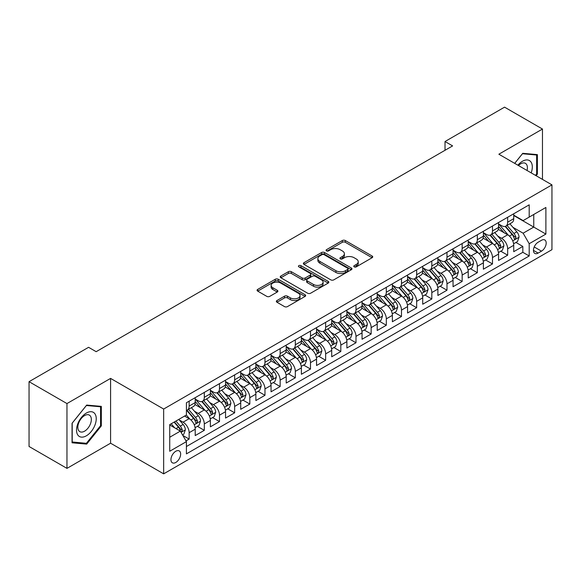 <?xml version="1.0" encoding="UTF-8"?>
<svg xmlns="http://www.w3.org/2000/svg" width="581" height="581" viewBox="0 0 581 581"><rect width="100%" height="100%" fill="white"/><g stroke="black" fill="none" stroke-linecap="round" stroke-linejoin="round"><path stroke-width="0.87" d="M354.207 266.861A1.474 0.85 0 0 0 356.291 266.861L372.109 257.724A2.106 1.213 0 0 0 372.726 256.867A2.106 1.213 0 0 0 372.109 256.01L345.31 240.534A2.106 1.213 0 0 0 342.332 240.534L326.515 249.67A1.474 0.85 0 0 0 326.086 250.273A1.474 0.85 0 0 0 326.515 250.869A1.474 0.85 0 0 0 328.599 250.869L330.647 249.692A6.74 3.893 0 0 1 340.175 249.692L342.412 250.977A6.74 3.893 0 0 1 344.38 253.73A6.74 3.893 0 0 1 342.412 256.482L340.364 257.659A1.474 0.85 0 0 0 339.929 258.262A1.474 0.85 0 0 0 340.364 258.865A1.474 0.85 0 0 0 342.449 258.865L344.497 257.681A6.74 3.893 0 0 1 354.025 257.681L356.255 258.973A6.74 3.893 0 0 1 358.23 261.726A6.74 3.893 0 0 1 356.255 264.471L354.207 265.655A1.474 0.85 0 0 0 353.778 266.258A1.474 0.85 0 0 0 354.207 266.861L354.207 265.655M175.796 462.461A6.863 3.965 120 0 0 180.277 456.412A6.863 3.965 120 0 0 179.231 450.914A6.863 3.965 120 0 0 175.796 451.255A6.863 3.965 120 0 0 171.315 457.305A6.863 3.965 120 0 0 172.361 462.803A6.863 3.965 120 0 0 175.796 462.461M276.977 300.53A2.106 1.213 0 0 0 276.36 301.394A2.106 1.213 0 0 0 276.977 302.251L284.494 306.594A2.106 1.213 0 0 0 287.472 306.594L305.04 296.448A2.106 1.213 0 0 0 305.657 295.591A2.106 1.213 0 0 0 305.04 294.727L278.241 279.258A2.106 1.213 0 0 0 275.263 279.258L257.695 289.403A2.106 1.213 0 0 0 257.078 290.26A2.106 1.213 0 0 0 257.695 291.117L266.781 296.361A2.106 1.213 0 0 0 269.758 296.361L277.275 292.025A2.106 1.213 0 0 0 277.892 291.161A2.106 1.213 0 0 0 277.275 290.304L272.772 287.704A5.636 3.254 0 0 1 271.124 285.402A5.636 3.254 0 0 1 274.595 282.402A5.636 3.254 0 0 1 280.739 283.107L298.38 293.289A5.636 3.254 0 0 1 300.028 295.591A5.636 3.254 0 0 1 296.55 298.59A5.636 3.254 0 0 1 290.413 297.886L287.472 296.194A2.106 1.213 0 0 0 284.494 296.194L276.977 300.53L276.977 302.251L284.494 297.944L284.494 296.194M110.579 378.398L66.968 403.57L29.05 381.681L29.05 446.484L66.968 468.373L110.579 443.201L163.66 473.849L163.66 409.046L110.579 378.398L110.579 443.201M542.472 179.398L542.472 129.047L498.861 154.219L551.95 184.867L163.66 409.046M542.472 129.047L504.555 107.151L445.017 141.524L445.017 150.283M29.05 381.681L88.581 347.307L96.163 351.687L452.606 145.904L445.017 141.524M330.8 279.86A2.106 1.213 0 0 0 333.777 279.86L351.345 269.715A2.106 1.213 0 0 0 351.963 268.858A2.106 1.213 0 0 0 351.345 268.001L324.547 252.524A2.106 1.213 0 0 0 321.569 252.524L304.001 262.67A2.106 1.213 0 0 0 303.384 263.527A2.106 1.213 0 0 0 304.001 264.391L330.8 279.86M299.455 267.18A1.474 0.85 0 0 1 300.943 267.383L300.943 265.633L328.192 281.364A2.106 1.213 0 0 1 328.81 282.221A2.106 1.213 0 0 1 328.192 283.085L310.624 293.223A2.106 1.213 0 0 1 307.647 293.223L280.848 277.754L280.848 276.033A2.106 1.213 0 0 0 280.231 276.897A2.106 1.213 0 0 0 280.848 277.754M280.848 276.033L288.365 271.697A2.106 1.213 0 0 1 291.342 271.697L302.214 277.972A2.106 1.213 0 0 0 305.192 277.972L310.174 275.089A2.106 1.213 0 0 0 310.791 274.232A2.106 1.213 0 0 0 310.174 273.368L298.859 266.839A1.474 0.85 0 0 1 298.431 266.236A1.474 0.85 0 0 1 299.338 265.452A1.474 0.85 0 0 1 300.943 265.633M185.993 440.899L189.145 439.083L182.848 435.452M179.268 419.983L183.073 422.184A8.577 4.953 60 0 1 189.145 432.692L195.209 429.185L195.209 435.583L204.309 430.325L197.409 426.338M194.439 411.225L198.244 413.425A8.577 4.953 60 0 1 204.309 423.934L210.38 420.433L210.38 426.824L219.48 421.566L212.573 417.586M209.603 402.466L213.409 404.666A8.577 4.953 60 0 1 219.48 415.175L225.544 411.675L225.544 418.066L234.644 412.815L227.745 408.828M224.767 393.715L228.58 395.908A8.577 4.953 60 0 1 234.644 406.417L240.716 402.916L240.716 409.307L249.815 404.056L242.909 400.069M239.938 384.956L243.744 387.157A8.577 4.953 60 0 1 249.815 397.665L255.88 394.158L255.88 400.556L264.98 395.298L258.08 391.311M255.103 376.197L258.915 378.398A8.577 4.953 60 0 1 264.98 388.907L271.051 385.406L271.051 391.797L280.151 386.539L273.244 382.559M270.274 367.439L274.079 369.639A8.577 4.953 60 0 1 280.151 380.148L286.215 376.648L286.215 383.039L295.315 377.788L288.416 373.801M285.438 358.688L289.251 360.881A8.577 4.953 60 0 1 295.315 371.39L301.379 367.889L301.379 374.28L310.486 369.029L303.58 365.042M300.609 349.929L304.415 352.13A8.577 4.953 60 0 1 310.486 362.638L316.551 359.131L316.551 365.522L325.65 360.271L318.751 356.284M315.774 341.17L319.586 343.371A8.577 4.953 60 0 1 325.65 353.88L331.715 350.372L331.715 356.77L340.815 351.512L333.915 347.532M330.945 332.412L334.75 334.612A8.577 4.953 60 0 1 340.815 345.121L346.886 341.621L346.886 348.012L355.986 342.754L349.087 338.774M346.109 323.661L349.922 325.854A8.577 4.953 60 0 1 355.986 336.363L362.05 332.862L362.05 339.253L371.15 334.002L364.251 330.015M361.28 314.902L365.086 317.103A8.577 4.953 60 0 1 371.15 327.604L377.222 324.104L377.222 330.495L386.321 325.244L379.422 321.257M376.444 306.143L380.257 308.344A8.577 4.953 60 0 1 386.321 318.853L392.386 315.345L392.386 321.743L401.486 316.485L394.586 312.505M391.616 297.385L395.421 299.585A8.577 4.953 60 0 1 401.486 310.094L407.557 306.594L407.557 312.985L416.657 307.727L409.758 303.747M406.78 288.626L410.585 290.827A8.577 4.953 60 0 1 416.657 301.336L422.721 297.835L422.721 304.226L431.821 298.975L424.922 294.988M421.951 279.875L425.757 282.068A8.577 4.953 60 0 1 431.821 292.577L437.892 289.077L437.892 295.468L446.992 290.217L440.093 286.23M437.115 271.116L440.921 273.317A8.577 4.953 60 0 1 446.992 283.826L453.057 280.318L453.057 286.716L462.156 281.458L455.257 277.471M452.287 262.358L456.092 264.558A8.577 4.953 60 0 1 462.156 275.067L468.228 271.567L468.228 277.958L477.328 272.7L470.421 268.72M467.451 253.599L471.256 255.8A8.577 4.953 60 0 1 477.328 266.309L483.392 262.808L483.392 269.199L492.492 263.948L485.593 259.961M482.615 244.848L486.428 247.041A8.577 4.953 60 0 1 492.492 257.55L498.563 254.05L498.563 260.441L507.663 255.19L507.663 248.799A8.577 4.953 -120 0 0 501.592 238.29L497.786 236.089M500.757 251.203L507.663 255.19M195.209 429.185A8.577 4.953 -120 0 0 189.145 418.676L184.591 416.054M210.38 420.433A8.577 4.953 -120 0 0 204.309 409.925L194.933 404.507M225.544 411.675A8.577 4.953 -120 0 0 219.48 401.166L210.097 395.748M240.716 402.916A8.577 4.953 -120 0 0 234.644 392.407L225.268 386.99M255.88 394.158A8.577 4.953 -120 0 0 249.815 383.649L240.432 378.238M271.051 385.406A8.577 4.953 -120 0 0 264.98 374.898L255.604 369.48M286.215 376.648A8.577 4.953 -120 0 0 280.151 366.139L270.768 360.721M301.379 367.889A8.577 4.953 -120 0 0 295.315 357.38L285.939 351.963M316.551 359.131A8.577 4.953 -120 0 0 310.486 348.622L301.103 343.211M331.715 350.372A8.577 4.953 -120 0 0 325.65 339.87L316.267 334.453M346.886 341.621A8.577 4.953 -120 0 0 340.815 331.112L331.439 325.694M362.05 332.862A8.577 4.953 -120 0 0 355.986 322.353L346.603 316.935M377.222 324.104A8.577 4.953 -120 0 0 371.15 313.595L361.774 308.184M392.386 315.345A8.577 4.953 -120 0 0 386.321 304.836L376.938 299.426M407.557 306.594A8.577 4.953 -120 0 0 401.486 296.085L392.11 290.667M422.721 297.835A8.577 4.953 -120 0 0 416.657 287.326L407.274 281.908M437.892 289.077A8.577 4.953 -120 0 0 431.821 278.568L422.445 273.15M453.057 280.318A8.577 4.953 -120 0 0 446.992 269.809L437.609 264.399M468.228 271.567A8.577 4.953 -120 0 0 462.156 261.058L452.781 255.64M483.392 262.808A8.577 4.953 -120 0 0 477.328 252.299L467.945 246.881M498.563 254.05A8.577 4.953 -120 0 0 492.492 243.541L483.116 238.123M541.485 240.302L538.144 242.226A6.652 3.842 120 0 0 533.801 248.087A6.652 3.842 120 0 0 534.825 253.418A6.652 3.842 120 0 0 538.144 253.084L541.485 251.159A6.652 3.842 120 0 0 545.828 245.298A6.652 3.842 120 0 0 544.811 239.975A6.652 3.842 120 0 0 541.485 240.302M163.66 473.849L551.95 249.67L551.95 184.867M169.732 437.246L180.342 431.117L186.414 441.625L186.414 453.884L529.197 255.974L529.197 243.715L523.132 233.206L512.95 227.331M186.414 441.625L169.732 451.255L169.732 424.631L186.414 415.001L186.414 402.742L529.197 204.839L529.197 217.098L545.886 207.461L545.886 234.085L529.197 243.715M195.209 399.06L198.244 400.817A8.577 4.953 60 0 0 202.537 401.239L208.601 397.738A8.577 4.953 -120 0 0 210.38 393.809L210.38 388.907M210.38 390.309L213.409 392.059A8.577 4.953 60 0 0 217.701 392.48L223.765 388.979A8.577 4.953 -120 0 0 225.544 385.05L225.544 380.148M225.544 381.55L228.58 383.3A8.577 4.953 60 0 0 232.872 383.729L238.936 380.221A8.577 4.953 -120 0 0 240.716 376.292L240.716 371.39M240.716 372.791L243.744 374.542A8.577 4.953 60 0 0 248.036 374.97L254.1 371.47A8.577 4.953 -120 0 0 255.88 367.541L255.88 362.631M255.88 364.033L258.915 365.79A8.577 4.953 60 0 0 263.2 366.212L269.272 362.711A8.577 4.953 -120 0 0 271.051 358.782L271.051 353.88M271.051 355.281L274.079 357.032A8.577 4.953 60 0 0 278.372 357.453L284.436 353.952A8.577 4.953 -120 0 0 286.215 350.023L286.215 345.121M286.215 346.523L289.251 348.273A8.577 4.953 60 0 0 293.536 348.702L299.607 345.194A8.577 4.953 -120 0 0 301.379 341.265L301.379 336.363M301.379 337.764L304.415 339.515A8.577 4.953 60 0 0 308.707 339.943L314.771 336.435A8.577 4.953 -120 0 0 316.551 332.514L316.551 327.604M316.551 329.006L319.586 330.763A8.577 4.953 60 0 0 323.871 331.185L329.943 327.684A8.577 4.953 -120 0 0 331.715 323.755L331.715 318.853M331.715 320.254L334.75 322.005A8.577 4.953 60 0 0 339.043 322.426L345.107 318.925A8.577 4.953 -120 0 0 346.886 314.996L346.886 310.094M346.886 311.496L349.922 313.246A8.577 4.953 60 0 0 354.207 313.667L360.278 310.167A8.577 4.953 -120 0 0 362.05 306.238L362.05 301.336M362.05 302.737L365.086 304.488A8.577 4.953 60 0 0 369.378 304.916L375.442 301.408A8.577 4.953 -120 0 0 377.222 297.487L377.222 292.577M377.222 293.979L380.257 295.729A8.577 4.953 60 0 0 384.542 296.157L390.614 292.657A8.577 4.953 -120 0 0 392.386 288.728L392.386 283.826M392.386 285.227L395.421 286.978A8.577 4.953 60 0 0 399.713 287.399L405.778 283.898A8.577 4.953 -120 0 0 407.557 279.969L407.557 275.067M407.557 276.469L410.585 278.219A8.577 4.953 60 0 0 414.878 278.64L420.949 275.14A8.577 4.953 -120 0 0 422.721 271.211L422.721 266.309M422.721 267.71L425.757 269.461A8.577 4.953 60 0 0 430.049 269.889L436.113 266.381A8.577 4.953 -120 0 0 437.892 262.459L437.892 257.55M437.892 258.952L440.921 260.702A8.577 4.953 60 0 0 445.213 261.13L451.277 257.63A8.577 4.953 -120 0 0 453.057 253.701L453.057 248.791M453.057 250.193L456.092 251.951A8.577 4.953 60 0 0 460.384 252.372L466.449 248.871A8.577 4.953 -120 0 0 468.228 244.942L468.228 240.04M468.228 241.442L471.256 243.192A8.577 4.953 60 0 0 475.548 243.613L481.613 240.113A8.577 4.953 -120 0 0 483.392 236.184L483.392 231.282M483.392 232.683L486.428 234.433A8.577 4.953 60 0 0 490.72 234.862L496.784 231.354A8.577 4.953 -120 0 0 498.563 227.425L498.563 222.523M186.414 446.528L522.827 252.299L522.827 246.431L513.727 251.682L513.727 245.291A8.577 4.953 -120 0 0 507.663 234.782L498.28 229.372M498.563 223.925L501.592 225.675A8.577 4.953 -120 0 0 505.884 226.103A8.577 4.953 -120 0 0 507.663 222.174L507.663 217.272M505.884 226.103L511.948 222.603A8.577 4.953 -120 0 0 513.727 218.674L513.727 213.764M189.145 401.166L189.145 406.068A8.577 4.953 60 0 1 187.365 409.997A8.577 4.953 60 0 1 186.414 410.346M187.365 409.997L193.437 406.497A8.577 4.953 -120 0 0 195.209 402.568L195.209 397.665M204.309 392.407L204.309 397.31A8.577 4.953 60 0 1 202.537 401.239M219.48 383.649L219.48 388.558A8.577 4.953 60 0 1 217.701 392.48M234.644 374.898L234.644 379.8A8.577 4.953 60 0 1 232.872 383.729M249.815 366.139L249.815 371.041A8.577 4.953 60 0 1 248.036 374.97M264.98 357.38L264.98 362.283A8.577 4.953 60 0 1 263.2 366.212M280.151 348.622L280.151 353.524A8.577 4.953 60 0 1 278.372 357.453M295.315 339.863L295.315 344.773A8.577 4.953 60 0 1 293.536 348.702M310.486 331.112L310.486 336.014A8.577 4.953 60 0 1 308.707 339.943M325.65 322.353L325.65 327.256A8.577 4.953 60 0 1 323.871 331.185M340.815 313.595L340.815 318.497A8.577 4.953 60 0 1 339.043 322.426M355.986 304.836L355.986 309.746A8.577 4.953 60 0 1 354.207 313.667M371.15 296.085L371.15 300.987A8.577 4.953 60 0 1 369.378 304.916M386.321 287.326L386.321 292.228A8.577 4.953 60 0 1 384.542 296.157M401.486 278.568L401.486 283.47A8.577 4.953 60 0 1 399.713 287.399M416.657 269.809L416.657 274.719A8.577 4.953 60 0 1 414.878 278.64M431.821 261.058L431.821 265.96A8.577 4.953 60 0 1 430.049 269.889M446.992 252.299L446.992 257.201A8.577 4.953 60 0 1 445.213 261.13M462.156 243.541L462.156 248.443A8.577 4.953 60 0 1 460.384 252.372M477.328 234.782L477.328 239.692A8.577 4.953 60 0 1 475.548 243.613M492.492 226.024L492.492 230.933A8.577 4.953 60 0 1 490.72 234.862M492.492 257.55L492.492 263.948M477.328 266.309L477.328 272.7M462.156 275.067L462.156 281.458M446.992 283.826L446.992 290.217M431.821 292.577L431.821 298.975M416.657 301.336L416.657 307.727M401.486 310.094L401.486 316.485M386.321 318.853L386.321 325.244M371.15 327.604L371.15 334.002M355.986 336.363L355.986 342.754M340.815 345.121L340.815 351.512M325.65 353.88L325.65 360.271M310.486 362.638L310.486 369.029M295.315 371.39L295.315 377.788M280.151 380.148L280.151 386.539M264.98 388.907L264.98 395.298M249.815 397.665L249.815 404.056M234.644 406.417L234.644 412.815M219.48 415.175L219.48 421.566M204.309 423.934L204.309 430.325M189.145 432.692L189.145 439.083M180.342 431.117L169.732 424.987M523.132 233.206L533.75 227.077L533.75 214.469L545.886 207.461M513.727 215.522L545.886 234.085M513.727 215.166L523.132 220.598L529.197 217.098M66.968 403.57L66.968 468.373M515.928 242.444L522.827 246.431M522.827 252.299L529.197 255.974M536.11 175.723L537.389 174.14L537.389 154.619L522.755 153.311L514.679 163.355M72.051 442.795L86.685 444.102L101.326 425.895L101.326 406.38L86.685 405.073L72.051 423.28L72.051 442.795M536.633 173.697L537.389 174.14M100.564 425.459L101.326 425.895M85.138 443.216L86.685 444.102M354.795 267.064L356.255 266.229A6.74 3.893 0 0 0 358.23 263.476L358.23 261.726M344.38 253.73L344.38 255.48A6.74 3.893 0 0 1 342.412 258.233L340.953 259.075M372.08 257.746L345.31 242.284A2.106 1.213 0 0 0 342.332 242.284L327.103 251.079M351.316 269.737L324.547 254.275A2.106 1.213 0 0 0 321.569 254.275L304.03 264.406M347.62 269.461A1.474 0.85 0 0 0 348.055 268.858A1.474 0.85 0 0 0 347.62 268.255L324.096 254.674A1.474 0.85 0 0 0 322.012 254.674L319.855 255.923A6.74 3.893 0 0 0 317.88 258.676A6.74 3.893 0 0 0 319.855 261.421L335.934 270.702A6.74 3.893 0 0 0 345.463 270.702L347.62 269.461L347.62 271.211A1.474 0.85 0 0 0 348.055 270.608L348.055 268.858M317.88 258.676L317.88 260.426A6.74 3.893 0 0 0 319.855 263.171L319.855 261.421M347.62 271.211L345.463 272.46A6.74 3.893 0 0 1 335.934 272.46L319.855 263.171M280.877 277.769L288.365 273.448L288.365 271.697M310.791 274.232L310.791 275.982A2.106 1.213 0 0 1 310.174 276.839L305.192 279.722A2.106 1.213 0 0 1 302.214 279.722L291.342 273.448A2.106 1.213 0 0 0 288.365 273.448M300.943 267.383L328.163 283.1M313.493 284.479A5.636 3.254 0 0 0 319.63 285.184A5.636 3.254 0 0 0 323.101 282.184A5.636 3.254 0 0 0 321.453 279.882L315.236 276.295A2.106 1.213 0 0 0 312.258 276.295L307.276 279.17A2.106 1.213 0 0 0 306.659 280.035A2.106 1.213 0 0 0 307.276 280.892L313.493 284.479L313.493 286.23A5.636 3.254 0 0 0 319.63 286.934A5.636 3.254 0 0 0 323.101 283.935L323.101 282.184M306.659 280.035L306.659 281.785A2.106 1.213 0 0 0 307.276 282.642L307.276 280.892M313.493 286.23L307.276 282.642M300.028 295.591L300.028 297.341A5.636 3.254 0 0 1 296.55 300.348A5.636 3.254 0 0 1 290.413 299.643L287.472 297.944A2.106 1.213 0 0 0 284.494 297.944M271.124 285.402L271.124 287.152A5.636 3.254 0 0 0 272.772 289.454L272.772 287.704M277.246 292.04L272.772 289.454M305.04 294.727L305.04 296.448L278.241 281.008A2.106 1.213 0 0 0 275.263 281.008L257.724 291.139M513.597 243.788L517.518 241.529L519.036 237.15A5.687 3.283 -120 0 0 516.821 231.812L509.893 223.787M508.506 235.341L500.285 225.82A16.406 9.478 -120 0 0 498.563 224.019M503.996 232.669L499.399 227.345A13.617 7.865 -120 0 0 498.563 226.43M505.114 226.408L512.122 234.528A5.687 3.283 60 0 1 514.149 238.442L514.563 239.118L515.325 239.009L515.964 237.389A5.687 3.283 -120 0 0 513.938 233.475L507.01 225.45M505.521 226.278L513.052 235A2.898 1.67 60 0 1 513.786 236.133L515.964 237.389M531.187 172.884A13.944 8.047 120 0 0 522.45 161.271A13.944 8.047 120 0 0 517.882 165.2M527.032 170.487A9.543 5.512 120 0 0 525.427 163.348A9.543 5.512 120 0 0 520.656 163.827A9.543 5.512 120 0 0 518.448 165.527M514.715 163.37L522.45 153.747L536.633 155.011L536.633 173.922L535.479 175.36M535.689 154.466L536.633 155.011M94.921 425.176A13.944 8.047 120 0 0 91.311 411.711A13.944 8.047 120 0 0 77.847 423.651A13.944 8.047 120 0 0 81.456 437.123A13.944 8.047 120 0 0 94.921 425.176M90.433 423.898A9.543 5.512 120 0 0 89.358 415.11A9.543 5.512 120 0 0 78.74 422.859A9.543 5.512 120 0 0 79.815 431.647A9.543 5.512 120 0 0 90.433 423.898M72.204 442.054L72.204 423.15L86.38 405.509L100.564 406.773L100.564 425.684L86.38 443.325L72.051 441.967M99.627 406.228L100.564 406.773M498.433 252.546L502.354 250.288L503.865 245.908A5.687 3.283 -120 0 0 501.657 240.57L494.721 232.545M493.334 244.093L485.12 234.579A16.406 9.478 -120 0 0 483.392 232.778M488.832 241.427L484.234 236.104A13.617 7.865 -120 0 0 483.392 235.189M489.943 235.167L496.951 243.279A5.687 3.283 60 0 1 498.977 247.201L499.391 247.869L500.161 247.767L500.8 246.148A5.687 3.283 -120 0 0 498.774 242.233L491.846 234.208M490.357 235.036L497.888 243.759A2.898 1.67 60 0 1 498.614 244.884L500.8 246.148M483.269 261.305L487.183 259.039L488.701 254.66A5.687 3.283 -120 0 0 486.486 249.322L479.557 241.304M478.17 252.851L469.949 243.337A16.406 9.478 -120 0 0 468.228 241.536M473.66 250.186L469.063 244.862A13.617 7.865 -120 0 0 468.228 243.947M474.779 243.926L481.787 252.038A5.687 3.283 60 0 1 483.813 255.952L484.227 256.628L484.997 256.519L485.629 254.906A5.687 3.283 -120 0 0 483.603 250.992L476.674 242.967M475.185 243.795L482.717 252.51A2.898 1.67 60 0 1 483.45 253.643L485.629 254.906M468.097 270.063L472.019 267.797L473.537 263.418A5.687 3.283 -120 0 0 471.322 258.08L464.393 250.055M462.999 261.61L454.785 252.096A16.406 9.478 -120 0 0 453.057 250.288M458.496 258.937L453.899 253.614A13.617 7.865 -120 0 0 453.057 252.699M459.607 252.684L466.616 260.796A5.687 3.283 60 0 1 468.642 264.711L469.056 265.386L469.826 265.277L470.465 263.665A5.687 3.283 -120 0 0 468.439 259.743L461.51 251.726M460.021 252.546L467.552 261.268A2.898 1.67 60 0 1 468.279 262.401L470.465 263.665M452.933 278.815L456.848 276.556L458.365 272.177A5.687 3.283 -120 0 0 456.15 266.839L449.222 258.814M447.835 270.368L439.614 260.854A16.406 9.478 -120 0 0 437.892 259.046M443.325 267.696L438.728 262.372A13.617 7.865 -120 0 0 437.892 261.457M444.443 261.435L451.452 269.555A5.687 3.283 60 0 1 453.478 273.469L453.892 274.145L454.662 274.036L455.301 272.416A5.687 3.283 -120 0 0 453.267 268.502L446.339 260.477M444.85 261.305L452.388 270.027A2.898 1.67 60 0 1 453.115 271.16L455.301 272.416M437.762 287.573L441.683 285.315L443.201 280.935A5.687 3.283 -120 0 0 440.986 275.597L434.058 267.572M432.663 279.127L424.45 269.606A16.406 9.478 -120 0 0 422.721 267.805M428.161 276.454L423.564 271.131A13.617 7.865 -120 0 0 422.721 270.216M429.272 270.194L436.28 278.314A5.687 3.283 60 0 1 438.306 282.228L438.72 282.903L439.49 282.794L440.129 281.175A5.687 3.283 -120 0 0 438.103 277.26L431.175 269.235M429.686 270.063L437.217 278.786A2.898 1.67 60 0 1 437.951 279.919L440.129 281.175M422.598 296.332L426.512 294.066L428.03 289.687A5.687 3.283 -120 0 0 425.815 284.356L418.886 276.331M417.499 287.878L409.278 278.364A16.406 9.478 -120 0 0 407.557 276.563M412.989 285.213L408.392 279.889A13.617 7.865 -120 0 0 407.557 278.974M414.108 278.953L421.116 287.065A5.687 3.283 60 0 1 423.142 290.987L423.556 291.655L424.326 291.546L424.965 289.934A5.687 3.283 -120 0 0 422.939 286.019L416.003 277.994M414.514 278.822L422.053 287.537A2.898 1.67 60 0 1 422.779 288.67L424.965 289.934M407.426 305.09L411.348 302.824L412.866 298.445A5.687 3.283 -120 0 0 410.651 293.107L403.722 285.089M402.328 296.637L394.114 287.123A16.406 9.478 -120 0 0 392.386 285.315M397.825 293.964L393.228 288.648A13.617 7.865 -120 0 0 392.386 287.733M398.936 287.711L405.945 295.823A5.687 3.283 60 0 1 407.971 299.738L408.385 300.413L409.155 300.304L409.794 298.692A5.687 3.283 -120 0 0 407.768 294.77L400.839 286.753M399.35 287.573L406.882 296.295A2.898 1.67 60 0 1 407.615 297.428L409.794 298.692M392.262 313.842L396.177 311.583L397.695 307.204A5.687 3.283 -120 0 0 395.479 301.866L388.551 293.841M387.164 305.395L378.943 295.882A16.406 9.478 -120 0 0 377.222 294.073M382.654 302.723L378.057 297.399A13.617 7.865 -120 0 0 377.222 296.484M383.772 296.463L390.781 304.582A5.687 3.283 60 0 1 392.807 308.496L393.221 309.172L393.991 309.063L394.63 307.443A5.687 3.283 -120 0 0 392.603 303.529L385.668 295.504M384.186 296.332L391.717 305.054A2.898 1.67 60 0 1 392.444 306.187L394.63 307.443M377.091 322.6L381.013 320.342L382.53 315.962A5.687 3.283 -120 0 0 380.315 310.624L373.387 302.599M372 314.154L363.779 304.633A16.406 9.478 -120 0 0 362.05 302.832M367.49 311.481L362.893 306.158A13.617 7.865 -120 0 0 362.05 305.243M368.601 305.221L375.609 313.341A5.687 3.283 60 0 1 377.643 317.255L378.049 317.93L378.819 317.822L379.458 316.202A5.687 3.283 -120 0 0 377.432 312.287L370.504 304.262M369.015 305.09L376.546 313.813A2.898 1.67 60 0 1 377.28 314.946L379.458 316.202M361.927 331.359L365.841 329.093L367.359 324.721A5.687 3.283 -120 0 0 365.144 319.383L358.216 311.358M356.828 322.905L348.607 313.391A16.406 9.478 -120 0 0 346.886 311.59M352.318 320.24L347.721 314.917A13.617 7.865 -120 0 0 346.886 314.001M353.437 313.98L360.445 322.092A5.687 3.283 60 0 1 362.471 326.014L362.885 326.682L363.655 326.573L364.294 324.961A5.687 3.283 -120 0 0 362.268 321.046L355.332 313.021M353.851 313.849L361.382 322.564A2.898 1.67 60 0 1 362.108 323.697L364.294 324.961M346.755 340.117L350.677 337.851L352.195 333.472A5.687 3.283 -120 0 0 349.98 328.134L343.051 320.116M341.664 331.664L333.443 322.15A16.406 9.478 -120 0 0 331.715 320.349M337.154 328.991L332.557 323.675A13.617 7.865 -120 0 0 331.715 322.76M338.265 322.738L345.281 330.85A5.687 3.283 60 0 1 347.307 334.765L347.721 335.44L348.484 335.331L349.123 333.719A5.687 3.283 -120 0 0 347.097 329.797L340.168 321.78M338.679 322.6L346.211 331.323A2.898 1.67 60 0 1 346.944 332.455L349.123 333.719M331.591 348.876L335.513 346.61L337.024 342.231A5.687 3.283 -120 0 0 334.816 336.893L327.88 328.868M326.493 340.422L318.272 330.909A16.406 9.478 -120 0 0 316.551 329.1M321.983 337.75L317.386 332.426A13.617 7.865 -120 0 0 316.551 331.511M323.101 331.49L330.11 339.609A5.687 3.283 60 0 1 332.136 343.524L332.55 344.199L333.32 344.09L333.959 342.47A5.687 3.283 -120 0 0 331.933 338.556L324.997 330.531M323.515 331.359L331.047 340.081A2.898 1.67 60 0 1 331.773 341.214L333.959 342.47M316.42 357.627L320.342 355.369L321.859 350.989A5.687 3.283 -120 0 0 319.644 345.651L312.716 337.626M311.329 349.181L303.108 339.66A16.406 9.478 -120 0 0 301.379 337.859M306.819 346.508L302.222 341.185A13.617 7.865 -120 0 0 301.379 340.27M307.93 340.248L314.946 348.368A5.687 3.283 60 0 1 316.972 352.282L317.386 352.957L318.148 352.849L318.787 351.229A5.687 3.283 -120 0 0 316.761 347.315L309.833 339.289M308.344 340.117L315.875 348.84A2.898 1.67 60 0 1 316.609 349.973L318.787 351.229M301.256 366.386L305.178 364.127L306.688 359.748A5.687 3.283 -120 0 0 304.48 354.41L297.545 346.385M296.157 357.932L287.936 348.418A16.406 9.478 -120 0 0 286.215 346.617M291.655 355.267L287.058 349.944A13.617 7.865 -120 0 0 286.215 349.028M292.766 349.007L299.774 357.119A5.687 3.283 60 0 1 301.8 361.041L302.214 361.709L302.984 361.607L303.623 359.988A5.687 3.283 -120 0 0 301.597 356.073L294.669 348.048M293.18 348.876L300.711 357.591A2.898 1.67 60 0 1 301.437 358.724L303.623 359.988M286.084 375.144L290.006 372.879L291.524 368.499A5.687 3.283 -120 0 0 289.309 363.161L282.381 355.144M280.993 366.691L272.772 357.177A16.406 9.478 -120 0 0 271.051 355.376M276.483 364.026L271.886 358.702A13.617 7.865 -120 0 0 271.051 357.787M277.602 357.765L284.61 365.877A5.687 3.283 60 0 1 286.636 369.792L287.05 370.467L287.813 370.358L288.452 368.746A5.687 3.283 -120 0 0 286.426 364.832L279.497 356.807M278.008 357.635L285.54 366.35A2.898 1.67 60 0 1 286.273 367.482L288.452 368.746M270.92 383.903L274.842 381.637L276.353 377.258A5.687 3.283 -120 0 0 274.145 371.92L267.209 363.895M265.822 375.449L257.608 365.936A16.406 9.478 -120 0 0 255.88 364.127M261.319 372.777L256.722 367.453A13.617 7.865 -120 0 0 255.88 366.538M262.43 366.524L269.439 374.636A5.687 3.283 60 0 1 271.465 378.551L271.879 379.226L272.649 379.117L273.288 377.497A5.687 3.283 -120 0 0 271.262 373.583L264.333 365.565M262.844 366.386L270.376 375.108A2.898 1.67 60 0 1 271.102 376.241L273.288 377.497M255.756 392.654L259.671 390.396L261.189 386.016A5.687 3.283 -120 0 0 258.973 380.678L252.045 372.653M250.658 384.208L242.437 374.694A16.406 9.478 -120 0 0 240.716 372.886M246.148 381.535L241.551 376.212A13.617 7.865 -120 0 0 240.716 375.297M247.266 375.275L254.275 383.395A5.687 3.283 60 0 1 256.301 387.309L256.715 387.985L257.477 387.876L258.117 386.256A5.687 3.283 -120 0 0 256.09 382.342L249.162 374.317M247.673 375.144L255.204 383.867A2.898 1.67 60 0 1 255.938 385L258.117 386.256M240.585 401.413L244.507 399.154L246.017 394.775A5.687 3.283 -120 0 0 243.809 389.437L236.874 381.412M235.487 392.959L227.273 383.445A16.406 9.478 -120 0 0 225.544 381.644M230.984 390.294L226.387 384.971A13.617 7.865 -120 0 0 225.544 384.056M232.095 384.034L239.103 392.153A5.687 3.283 60 0 1 241.13 396.068L241.543 396.736L242.313 396.634L242.952 395.015A5.687 3.283 -120 0 0 240.926 391.1L233.998 383.075M232.509 383.903L240.04 392.625A2.898 1.67 60 0 1 240.766 393.758L242.952 395.015M225.421 410.171L229.335 407.906L230.853 403.526A5.687 3.283 -120 0 0 228.638 398.196L221.71 390.171M220.322 401.718L212.101 392.204A16.406 9.478 -120 0 0 210.38 390.403M215.812 399.053L211.215 393.729A13.617 7.865 -120 0 0 210.38 392.814M216.931 392.792L223.939 400.905A5.687 3.283 60 0 1 225.965 404.819L226.379 405.494L227.149 405.385L227.781 403.773A5.687 3.283 -120 0 0 225.755 399.859L218.826 391.834M217.338 392.662L224.869 401.377A2.898 1.67 60 0 1 225.602 402.51L227.781 403.773M210.249 418.93L214.171 416.664L215.689 412.285A5.687 3.283 -120 0 0 213.474 406.947L206.545 398.922M205.151 410.476L196.937 400.963A16.406 9.478 -120 0 0 195.209 399.154M200.648 407.804L196.051 402.488A13.617 7.865 -120 0 0 195.209 401.573M201.76 401.551L208.768 409.663A5.687 3.283 60 0 1 210.794 413.578L211.208 414.253L211.978 414.144L212.617 412.532A5.687 3.283 -120 0 0 210.591 408.61L203.662 400.592M202.173 401.413L209.705 410.135A2.898 1.67 60 0 1 210.431 411.268L212.617 412.532M195.085 427.681L199 425.423L200.518 421.043A5.687 3.283 -120 0 0 198.303 415.705L191.374 407.68M189.987 419.235L186.356 415.03M185.477 416.562L184.889 415.88M186.595 410.302L193.604 418.422A5.687 3.283 60 0 1 195.63 422.336L196.044 423.012L196.814 422.903L197.453 421.283A5.687 3.283 -120 0 0 195.419 417.369L188.491 409.344M187.002 410.171L194.541 418.894A2.898 1.67 60 0 1 195.267 420.027L197.453 421.283M182.543 434.922L183.836 434.181L185.354 429.802A5.687 3.283 -120 0 0 183.138 424.464L178.774 419.409M174.699 427.856L171.192 423.789M170.313 425.321L169.732 424.646M174.075 422.126L178.432 427.18A5.687 3.283 60 0 1 180.459 431.095L180.873 431.77L181.642 431.661L182.281 430.042A5.687 3.283 -120 0 0 180.255 426.127L175.89 421.072M174.423 421.922L179.369 427.652A2.898 1.67 60 0 1 180.103 428.785L182.281 430.042M183.073 422.184L189.145 418.676M198.244 413.425L204.309 409.925M213.409 404.666L219.48 401.166M228.58 395.908L234.644 392.407M243.744 387.157L249.815 383.649M258.915 378.398L264.98 374.898M274.079 369.639L280.151 366.139M289.251 360.881L295.315 357.38M304.415 352.13L310.486 348.622M319.586 343.371L325.65 339.87M334.75 334.612L340.815 331.112M349.922 325.854L355.986 322.353M365.086 317.103L371.15 313.595M380.257 308.344L386.321 304.836M395.421 299.585L401.486 296.085M410.585 290.827L416.657 287.326M425.757 282.068L431.821 278.568M440.921 273.317L446.992 269.809M456.092 264.558L462.156 261.058M471.256 255.8L477.328 252.299M486.428 247.041L492.492 243.541M501.592 238.29L507.663 234.782M507.663 222.174L513.727 218.674M189.145 406.068L195.209 402.568M204.309 397.31L210.38 393.809M219.48 388.558L225.544 385.05M234.644 379.8L240.716 376.292M249.815 371.041L255.88 367.541M264.98 362.283L271.051 358.782M280.151 353.524L286.215 350.023M295.315 344.773L301.379 341.265M310.486 336.014L316.551 332.514M325.65 327.256L331.715 323.755M340.815 318.497L346.886 314.996M355.986 309.746L362.05 306.238M371.15 300.987L377.222 297.487M386.321 292.228L392.386 288.728M401.486 283.47L407.557 279.969M416.657 274.719L422.721 271.211M431.821 265.96L437.892 262.459M446.992 257.201L453.057 253.701M462.156 248.443L468.228 244.942M477.328 239.692L483.392 236.184M492.492 230.933L498.563 227.425M507.663 248.799L513.727 245.291M534.208 246.961L541.485 251.159M533.445 250.375L538.144 253.084M356.255 266.229L356.255 264.471M340.364 258.865L340.364 257.659M342.412 258.233L342.412 256.482M326.515 250.869L326.515 249.67M342.332 242.284L342.332 240.534M345.31 242.284L345.31 240.534M372.109 257.724L372.109 256.01M304.001 264.391L304.001 262.67M321.569 254.275L321.569 252.524M324.547 254.275L324.547 252.524M351.345 269.715L351.345 268.001M335.934 272.46L335.934 270.702M345.463 272.46L345.463 270.702M291.342 273.448L291.342 271.697M302.214 279.722L302.214 277.972M305.192 279.722L305.192 277.972M310.174 276.839L310.174 275.089M328.192 283.085L328.192 281.364M287.472 297.944L287.472 296.194M290.413 299.643L290.413 297.886M277.275 292.025L277.275 290.304M257.695 291.117L257.695 289.403M275.263 281.008L275.263 279.258M278.241 281.008L278.241 279.258M512.732 240.875L519 237.259M500.285 225.82L501.069 225.37M513.938 233.475L516.821 231.812M509.406 236.089L512.122 234.528M497.568 249.634L503.829 246.017M485.12 234.579L485.898 234.128M498.774 242.233L501.657 240.57M494.242 244.848L496.951 243.279M482.397 258.392L488.665 254.768M469.949 243.337L470.733 242.887M483.603 250.992L486.486 249.322M479.071 253.606L481.787 252.038M467.233 267.144L473.493 263.527M454.785 252.096L455.562 251.646M468.439 259.743L471.322 258.08M463.907 262.365L466.616 260.796M452.062 275.902L458.329 272.286M439.614 260.854L440.398 260.397M453.267 268.502L456.15 266.839M448.743 271.116L451.452 269.555M436.897 284.661L443.158 281.044M424.45 269.606L425.227 269.156M438.103 277.26L440.986 275.597M433.571 279.875L436.28 278.314M421.726 293.42L427.994 289.803M409.278 278.364L410.063 277.914M422.939 286.019L425.815 284.356M418.407 288.634L421.116 287.065M406.562 302.171L412.83 298.554M394.114 287.123L394.891 286.673M407.768 294.77L410.651 293.107M403.236 297.392L405.945 295.823M391.391 310.929L397.658 307.313M378.943 295.882L379.727 295.424M392.603 303.529L395.479 301.866M388.072 306.143L390.781 304.582M376.227 319.688L382.494 316.071M363.779 304.633L364.556 304.183M377.432 312.287L380.315 310.624M372.9 314.902L375.609 313.341M361.055 328.447L367.323 324.83M348.607 313.391L349.392 312.941M362.268 321.046L365.144 319.383M357.736 323.661L360.445 322.092M345.891 337.198L352.159 333.581M333.443 322.15L334.22 321.7M347.097 329.797L349.98 328.134M342.565 332.419L345.281 330.85M330.72 345.956L336.987 342.34M318.272 330.909L319.056 330.458M331.933 338.556L334.816 336.893M327.401 341.17L330.11 339.609M315.556 354.715L321.823 351.098M303.108 339.66L303.892 339.21M316.761 347.315L319.644 345.651M312.229 349.929L314.946 348.368M300.392 363.474L306.652 359.857M287.936 348.418L288.721 347.968M301.597 356.073L304.48 354.41M297.065 358.688L299.774 357.119M285.22 372.232L291.488 368.608M272.772 357.177L273.557 356.727M286.426 364.832L289.309 363.161M281.894 367.446L284.61 365.877M270.056 380.983L276.316 377.367M257.608 365.936L258.385 365.485M271.262 373.583L274.145 371.92M266.73 376.205L269.439 374.636M254.885 389.742L261.152 386.125M242.437 374.694L243.221 374.237M256.09 382.342L258.973 380.678M251.558 384.956L254.275 383.395M239.721 398.501L245.981 394.884M227.273 383.445L228.05 382.995M240.926 391.1L243.809 389.437M236.394 393.715L239.103 392.153M224.549 407.259L230.817 403.642M212.101 392.204L212.886 391.754M225.755 399.859L228.638 398.196M221.223 402.473L223.939 400.905M209.385 416.011L215.645 412.394M196.937 400.963L197.714 400.512M210.591 408.61L213.474 406.947M206.059 411.232L208.768 409.663M194.214 424.769L200.481 421.152M195.419 417.369L198.303 415.705M190.895 419.983L193.604 418.422M181.069 432.358L185.31 429.911M180.255 426.127L183.138 424.464M175.985 428.596L178.432 427.18"/></g></svg>
